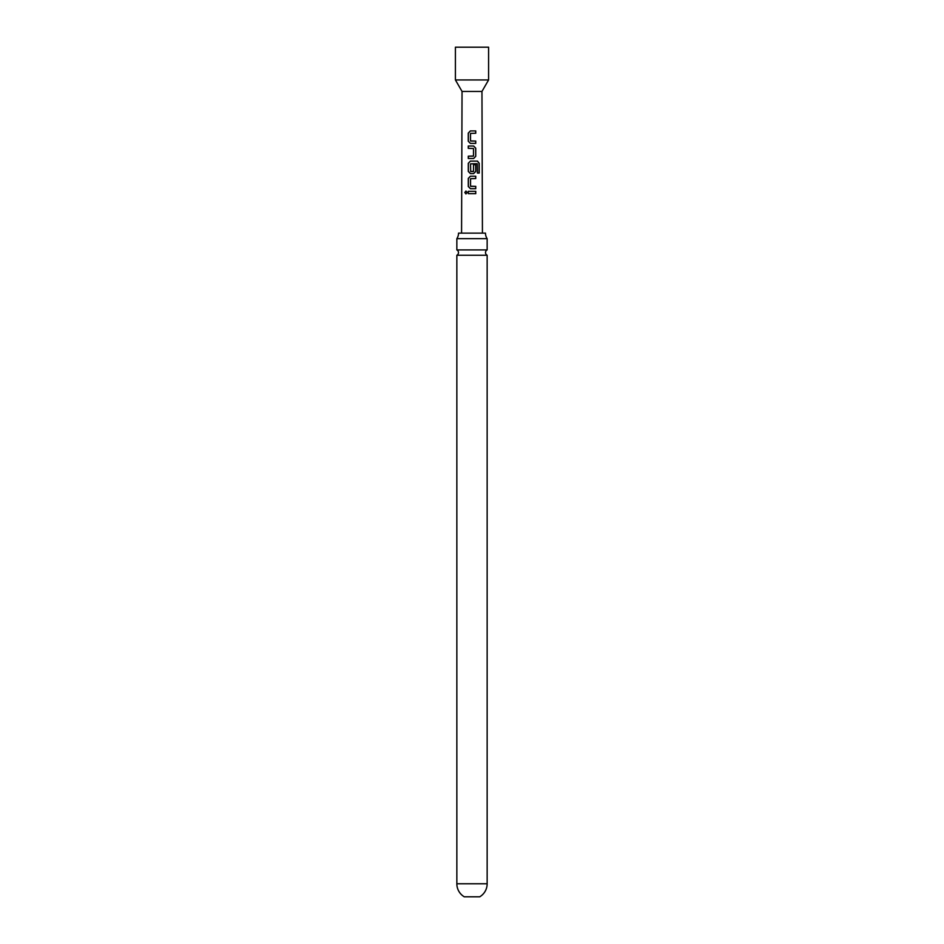 <?xml version="1.0" encoding="UTF-8"?>
<svg xmlns="http://www.w3.org/2000/svg" width="944" height="944" viewBox="0 0 944 944"><rect width="100%" height="100%" fill="white"/><g stroke="black" fill="none" stroke-linecap="round" stroke-linejoin="round"><path stroke-width="1.42" d="M464.826 192.493L465.935 191.054L467.138 192.493L465.911 193.933L464.826 192.493M465.982 193.933L464.979 192.493L465.994 191.054M472 249.924L456.849 249.924A2.985 2.985 0 0 1 456.849 255.258L487.151 255.258A2.985 2.985 0 0 1 487.151 249.924L472 249.924M475.752 133.257L470.513 133.411L470.513 140.916L475.752 141.081L475.741 143.394L470.372 143.382L468.259 141.222L468.271 133.104L470.348 130.933L475.741 130.933L475.752 133.257M470.442 188.694L468.377 186.523L468.377 178.392L470.395 176.221L475.752 176.221L475.752 178.546L470.56 178.699L470.549 186.216L475.764 186.369L475.764 188.694L470.407 188.694L468.295 186.523L468.295 178.392L470.395 176.221L475.752 176.221M487.151 883.773A15.151 15.151 0 0 1 479.741 896.8L464.259 896.8A15.151 15.151 0 0 1 456.849 883.773L487.151 883.773L487.151 255.258M461.569 233.121L462.041 91.45L481.959 91.45L488.591 79.945L488.591 47.2L455.409 47.2L455.409 79.945L488.591 79.945M472 146.025L473.664 146.025L475.741 148.196L475.741 156.326L473.676 158.486L468.295 158.498L468.283 156.173L473.51 156.008L473.51 148.503L468.271 148.35L468.271 146.025L472 146.025M472 161.129L477.499 161.129L479.21 163.3L479.21 173.059L477.381 173.047L477.239 163.701L470.537 163.855L470.69 171.525L473.522 171.371L473.522 164.763L475.752 164.763L475.752 171.419L473.676 173.59L470.395 173.59L468.295 171.43L468.295 163.3L470.383 161.117L472 161.129M472 191.325L475.764 191.325L475.764 193.65L468.307 193.65L468.295 191.325L472 191.325M458.524 233.121A9.959 9.959 0 0 1 456.849 238.655L487.151 238.655A9.959 9.959 0 0 1 485.476 233.121L458.524 233.121M468.377 193.65L468.295 191.325M468.377 191.325L475.764 191.325M475.682 191.325L475.682 193.65M470.726 186.369L475.764 186.369M475.682 186.369L475.682 188.694M475.67 176.221L475.67 178.546M470.431 173.59L468.377 171.43L468.377 163.3L470.383 161.117L477.381 161.129L479.21 163.3M479.045 163.3L479.056 173.059M473.487 164.763L475.67 164.763L475.752 171.419M475.67 171.419L473.64 173.59M473.333 171.525L470.69 171.525M468.354 148.35L468.354 146.025L473.664 146.025L475.658 148.196L475.741 156.326M475.658 156.326L473.64 158.486M473.333 156.161L468.283 156.173M468.366 158.498L468.366 156.173M470.407 143.382L468.259 141.222M470.702 141.069L475.752 141.081M475.67 141.081L475.658 143.394M468.342 141.222L468.354 133.104L470.395 130.933L475.741 130.933M475.658 130.933L475.67 133.257M481.959 91.45L482.431 233.121M487.151 249.924L487.151 238.655M456.849 249.924L456.849 238.655M456.849 883.773L456.849 255.258M462.041 91.45L455.409 79.945"/></g></svg>
